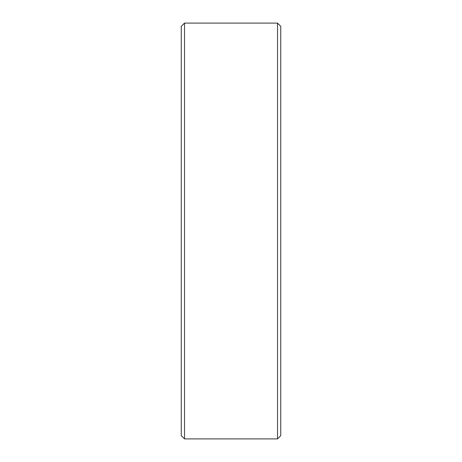 <?xml version="1.0" encoding="UTF-8"?>
<svg xmlns="http://www.w3.org/2000/svg" width="462" height="462" viewBox="0 0 462 462"><rect width="100%" height="100%" fill="white"/><g stroke="black" fill="none" stroke-linecap="round" stroke-linejoin="round"><path stroke-width="0.69" d="M184.523 438.9L181.248 435.626L181.248 26.374L184.523 23.1L184.523 438.9L277.518 438.9L277.518 23.1L184.523 23.1M277.518 23.1L280.752 26.334L280.752 435.666L277.518 438.9"/></g></svg>
